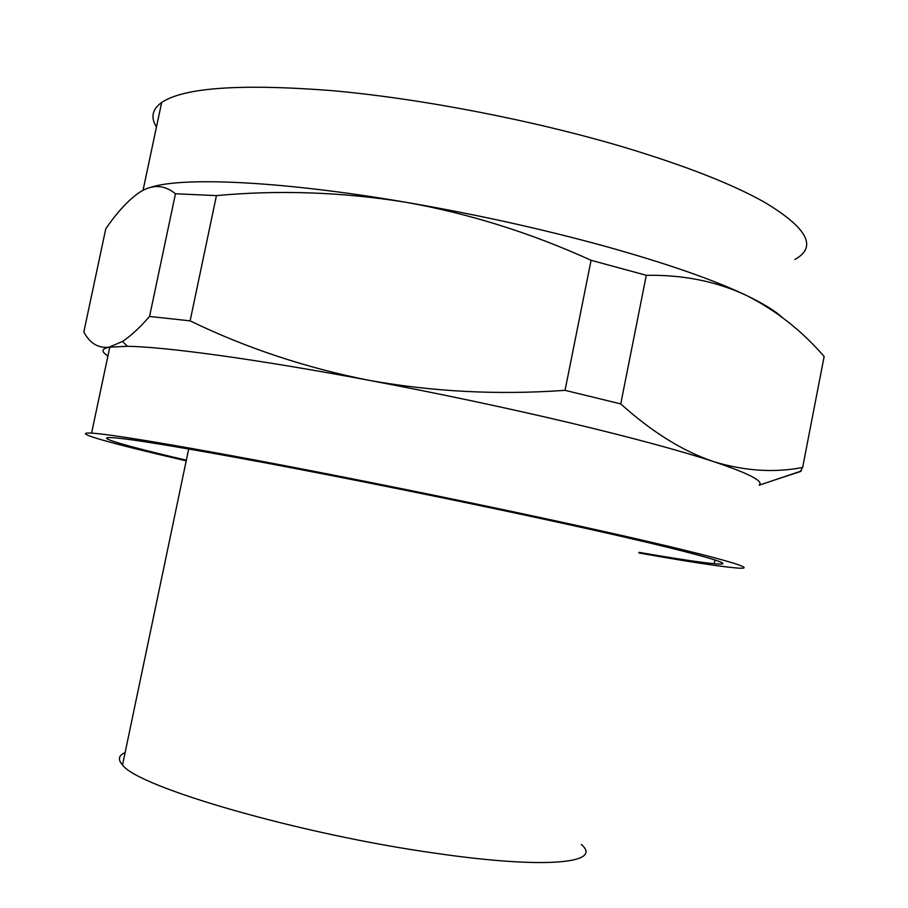 <?xml version="1.0" encoding="UTF-8"?>
<svg xmlns="http://www.w3.org/2000/svg" width="908" height="908" viewBox="0 0 908 908"><rect width="100%" height="100%" fill="white"/><g stroke="black" fill="none" stroke-linecap="round" stroke-linejoin="round"><path stroke-width="1.36" d="M216.433 195.606L175.46 193.767C165.143 185.334 154.088 184.301 142.306 190.68L139.787 192.178C128.618 199.783 117.291 211.984 105.771 228.793L83.808 332.078C89.971 343.394 98.416 348.434 109.13 347.185L122.501 341.442C130.559 336.187 139.582 327.856 149.559 316.449L190.124 320.864L216.433 195.606C279.028 189.829 342.078 192.042 405.57 202.223C281.752 181.01 182.939 176.719 150.728 187.298M190.124 320.864C246.034 347.968 305.667 367.785 369.023 380.316C432.651 391.779 497.993 395.116 565.048 390.338L620.743 403.901C652.114 432.129 683.145 451.389 713.847 461.695C744.651 471.025 774.252 472.954 802.638 467.461L824.146 356.515C801.9 330.739 776.011 310.388 746.455 295.463C716.65 281.423 683.27 274.704 646.303 275.306L591.085 260.29C530.737 232.834 468.903 213.482 405.57 202.223C475.1 214.174 541.44 228.816 604.569 246.125C666.585 263.422 713.881 279.868 746.455 295.463C762.924 303.386 774.672 310.547 781.675 316.949M620.743 403.901L646.303 275.306M565.048 390.338L591.085 260.29M802.638 467.461L800.447 471.32M800.402 471.558L774.501 480.037M801.162 471.082L759.122 485.212C764.184 481.342 749.089 473.511 713.847 461.695C680.24 450.652 632.047 437.633 569.271 422.663C505.393 407.567 438.643 393.448 369.023 380.316C256.975 359.216 165.052 346.777 127.415 346.3L109.13 347.185C101.412 348.717 101.015 351.634 107.938 355.936M823.238 361.168L824.146 356.515M149.559 316.449L175.46 193.767M186.208 460.844C114.226 444.273 69.314 432.004 90.925 433.082L91.572 433.116C110.617 434.33 165.211 443.32 255.375 460.084C343.735 476.666 457.223 499.593 549.885 519.614C705.096 553.12 770.109 571.325 734.72 567.806C717.343 566.172 685.392 561.223 638.869 552.972M581.279 844.485C603.332 862.963 547.445 869.489 436.725 853.418C300.276 834.531 137.04 786.85 122.523 764.956C117.654 759.565 118.517 755.433 125.111 752.584M638.994 552.336C675.212 558.624 700.272 562.404 714.187 563.686C747.363 566.955 684.882 549.601 539.84 518.32C453.33 499.65 347.855 478.346 265.533 462.887C181.464 447.247 130.412 438.836 112.376 437.656C92.264 436.453 126.552 446.214 186.344 460.208M156.471 126.916C150.467 117.472 152.192 109.323 161.658 102.468C183.972 87.52 240.779 83.581 332.09 90.641C421.38 98.62 533.949 120.401 624.329 147.312C685.926 165.914 732.722 184.267 764.706 202.371C807.53 228.09 817.586 247.112 794.875 259.438M127.415 346.3L122.501 341.442M91.572 433.116L109.811 347.072M188.694 448.961L122.523 764.956M714.925 559.941L714.187 563.686M143.044 190.283L161.658 102.468"/></g></svg>
